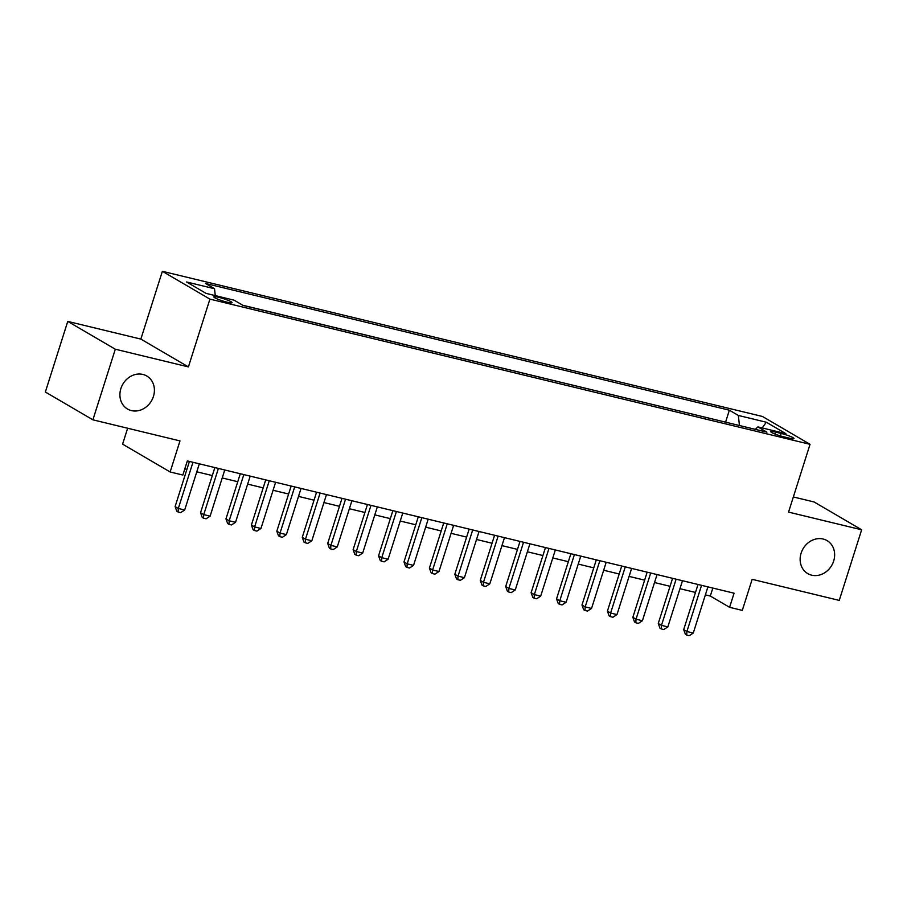 <?xml version="1.0" encoding="UTF-8"?>
<svg xmlns="http://www.w3.org/2000/svg" width="907" height="907" viewBox="0 0 907 907"><rect width="100%" height="100%" fill="white"/><g stroke="black" fill="none" stroke-linecap="round" stroke-linejoin="round"><path stroke-width="1.36" d="M153.43 396.461A19.115 16.575 -59.7 0 1 127.513 409.023A19.115 16.575 -59.7 0 1 120.88 388.581A19.115 16.575 -59.7 0 1 146.809 376.02A19.115 16.575 -59.7 0 1 153.43 396.461M833.669 561.036A19.115 16.575 -59.7 0 1 807.74 573.598A19.115 16.575 -59.7 0 1 801.119 553.157A19.115 16.575 -59.7 0 1 827.048 540.595A19.115 16.575 -59.7 0 1 833.669 561.036M227.045 302.167A9.558 1.202 17.6 0 0 232.045 302.655A9.558 1.202 17.6 0 0 218.814 297.349A9.558 1.202 17.6 0 0 213.825 296.872A9.558 1.202 17.6 0 0 227.045 302.167M127.638 428.24L122.592 444.158L170.142 471.969L182.851 475.041L187.341 460.926L734.069 593.201L729.591 607.316L742.3 610.388L752.152 579.324L839.247 600.4L861.65 529.79L814.101 501.968L793.342 496.957M67.753 321.407L45.35 392.017L92.899 419.828L115.302 349.218L188.407 366.904L209.914 299.117L162.364 271.306L140.857 339.093L67.753 321.407L115.302 349.218M209.914 299.117L810.042 444.317L762.492 416.494L162.364 271.306M781.188 433.455L775.598 432.095A9.263 1.168 17.6 0 0 770.757 431.63A9.263 1.168 17.6 0 0 783.557 436.755L789.158 438.115A9.263 1.168 17.6 0 0 793.999 438.58A9.263 1.168 17.6 0 0 781.188 433.455L780.405 435.904M739.454 425.519L738.355 415.463L729.364 410.202L205.515 283.472L214.517 288.732L186.536 281.964L206.07 293.392L234.051 300.16L243.042 305.421L766.891 432.151L757.889 426.891L755.304 429.351M738.355 415.463L766.324 422.231L785.859 433.659L757.889 426.891M725.883 422.231L242.759 305.251M170.142 471.969L179.994 440.904L92.899 419.828M810.042 444.317L788.546 512.104L861.65 529.79M705.385 594.845L710.306 596.046L729.591 607.316M184.801 468.908L186.899 469.418M196.796 471.81L212.329 475.563M222.226 477.955L237.759 481.719M247.656 484.111L263.189 487.864M273.086 490.268L288.619 494.02M298.516 496.412L314.049 500.176M323.946 502.569L339.479 506.321M349.376 508.725L364.909 512.478M374.795 514.87L390.339 518.634M400.225 521.026L415.769 524.779M425.655 527.171L441.199 530.935M451.085 533.327L466.617 537.091M476.515 539.484L492.048 543.236M501.945 545.629L517.478 549.393M527.375 551.785L542.908 555.538M552.805 557.941L568.338 561.694M578.235 564.086L593.768 567.85M603.665 570.242L619.198 573.995M629.095 576.399L644.628 580.151M654.525 582.543L670.058 586.307M679.955 588.7L695.488 592.452M712.845 588.065L710.306 596.046M725.6 422.061L729.364 410.202M214.517 288.732L215.265 295.614M762.186 427.934L766.324 422.231M188.407 366.904L140.857 339.093M698.016 584.471L683.697 629.628L686.905 631.51L701.553 585.332M693.265 633.041L689.229 635.694L686.69 635.081L686.905 631.51L693.265 633.041L707.913 586.874M686.69 635.081L685.397 634.322L683.697 629.628M672.586 578.326L658.267 623.472L661.475 625.354L676.123 579.176M667.835 626.896L663.799 629.537L661.26 628.925L661.475 625.354L667.835 626.896L682.483 580.718M661.26 628.925L659.967 628.177L658.267 623.472M647.156 572.17L632.837 617.327L636.045 619.198L650.693 573.031M642.405 620.739L638.369 623.392L635.83 622.769L636.045 619.198L642.405 620.739L657.053 574.562M635.83 622.769L634.537 622.021L632.837 617.327M621.726 566.013L607.407 611.171L610.615 613.053L625.263 566.875M616.975 614.595L612.939 617.236L610.4 616.624L610.615 613.053L616.975 614.595L631.623 568.417M610.4 616.624L609.119 615.864L607.407 611.171M596.296 559.868L581.977 605.014L585.185 606.896L599.833 560.719M591.545 608.438L587.509 611.08L584.97 610.468L585.185 606.896L591.545 608.438L606.193 562.261M584.97 610.468L583.689 609.719L581.977 605.014M570.877 553.712L556.547 598.869L559.766 600.751L574.414 554.574M566.115 602.282L562.079 604.935L559.54 604.311L559.766 600.751L566.115 602.282L580.763 556.104M559.54 604.311L558.259 603.563L556.547 598.869M545.447 547.567L531.117 592.713L534.336 594.595L548.984 548.418M540.685 596.137L536.649 598.779L534.11 598.167L534.336 594.595L540.685 596.137L555.333 549.959M534.11 598.167L532.828 597.407L531.117 592.713M520.017 541.411L505.687 586.568L508.906 588.439L523.554 542.261M515.255 589.981L511.219 592.622L508.68 592.01L508.906 588.439L515.255 589.981L529.903 543.803M508.68 592.01L507.398 591.262L505.687 586.568M494.587 535.255L480.257 580.412L483.476 582.294L498.124 536.116M489.825 583.825L485.789 586.478L483.25 585.854L483.476 582.294L489.825 583.825L504.473 537.647M483.25 585.854L481.968 585.106L480.257 580.412M469.157 529.11L454.826 574.256L458.046 576.138L472.694 529.96M464.407 577.68L460.371 580.321L457.82 579.709L458.046 576.138L464.407 577.68L479.055 531.502M457.82 579.709L456.538 578.961L454.826 574.256M443.727 522.954L429.396 568.111L432.616 569.981L447.264 523.804M438.977 571.523L434.941 574.165L432.39 573.553L432.616 569.981L438.977 571.523L453.625 525.346M432.39 573.553L431.108 572.805L429.396 568.111M418.297 516.797L403.978 561.955L407.186 563.837L421.834 517.659M413.547 565.367L409.51 568.02L406.96 567.408L407.186 563.837L413.547 565.367L428.195 519.189M406.96 567.408L405.678 566.648L403.978 561.955M392.867 510.652L378.548 555.798L381.756 557.68L396.404 511.503M388.117 559.222L384.08 561.864L381.53 561.252L381.756 557.68L388.117 559.222L402.765 513.045M381.53 561.252L380.248 560.503L378.548 555.798M367.437 504.496L353.118 549.653L356.326 551.524L370.974 505.358M362.687 553.066L358.65 555.719L356.111 555.095L356.326 551.524L362.687 553.066L377.335 506.888M356.111 555.095L354.818 554.347L353.118 549.653M342.007 498.34L327.688 543.497L330.896 545.379L345.544 499.201M337.257 546.91L333.22 549.563L330.681 548.95L330.896 545.379L337.257 546.91L351.905 500.743M330.681 548.95L329.388 548.191L327.688 543.497M316.577 492.195L302.258 537.341L305.466 539.223L320.114 493.045M311.827 540.765L307.79 543.406L305.251 542.794L305.466 539.223L311.827 540.765L326.475 494.587M305.251 542.794L303.958 542.046L302.258 537.341M291.147 486.039L276.828 531.196L280.036 533.078L294.684 486.9M286.397 534.608L282.36 537.261L279.821 536.638L280.036 533.078L286.397 534.608L301.045 488.431M279.821 536.638L278.528 535.89L276.828 531.196M265.717 479.894L251.398 525.04L254.606 526.922L269.254 480.744M260.967 528.464L256.93 531.105L254.391 530.493L254.606 526.922L260.967 528.464L275.615 482.286M254.391 530.493L253.098 529.733L251.398 525.04M240.287 473.737L225.968 518.895L229.176 520.765L243.824 474.588M235.537 522.307L231.5 524.949L228.961 524.337L229.176 520.765L235.537 522.307L250.185 476.13M228.961 524.337L227.668 523.588L225.968 518.895M214.857 467.581L200.538 512.738L203.746 514.62L218.394 468.443M210.107 516.151L206.07 518.804L203.531 518.18L203.746 514.62L210.107 516.151L224.755 469.973M203.531 518.18L202.25 517.432L200.538 512.738M189.427 461.436L175.108 506.582L178.316 508.464L192.964 462.287M184.677 510.006L180.64 512.648L178.101 512.036L178.316 508.464L184.677 510.006L199.325 463.828M178.101 512.036L176.82 511.287L175.108 506.582M774.975 434.034L775.598 432.095"/></g></svg>
